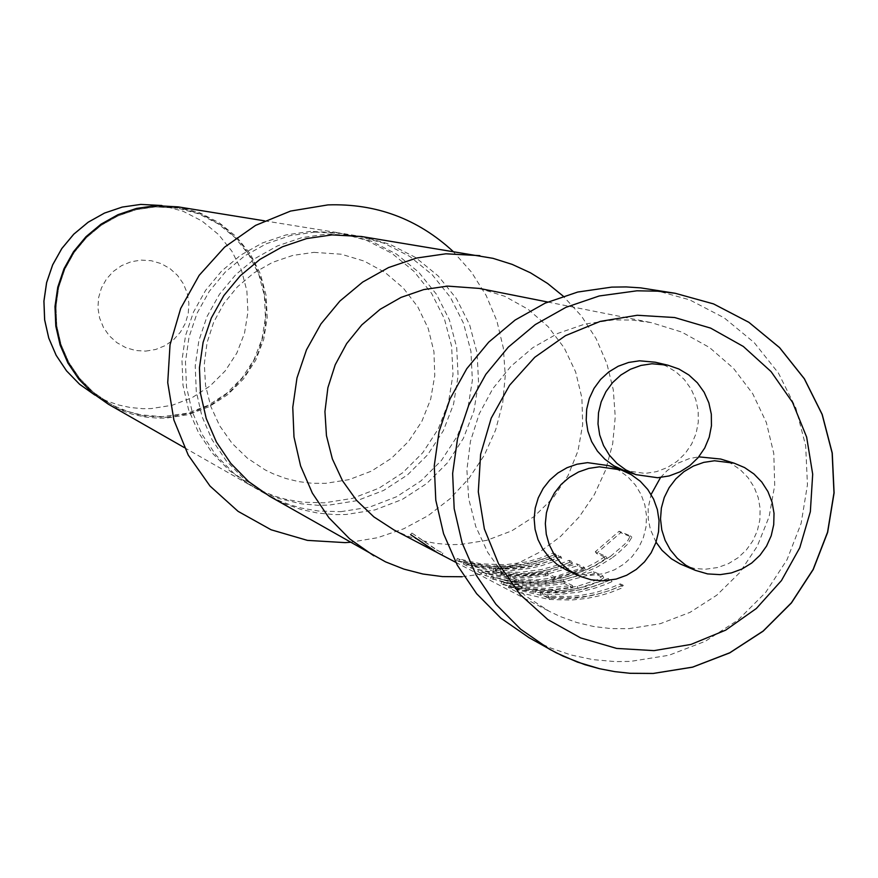 <?xml version="1.0" encoding="UTF-8"?>
<svg xmlns="http://www.w3.org/2000/svg" width="878" height="878" viewBox="0 0 878 878"><rect width="100%" height="100%" fill="white"/><g stroke="black" fill="none" stroke-linecap="round" stroke-linejoin="round"><path stroke-width="0.66" stroke-dasharray="4.39 3.29" d="M437.189 552.591L436.344 552.152M411.958 533.089L438.396 550.89L442.863 553.074L436.564 549.935L411.958 533.089L410.608 534.647M314.972 232.066L343.715 233.636L371.229 241.11L396.593 254.148L418.685 272.169L436.542 294.404L449.393 319.877L456.692 347.458L458.096 375.971L453.564 404.165L443.291 430.802L427.718 454.727L407.524 474.899L383.598 490.451L356.973 500.679L328.811 505.146L317.682 505.289L301.077 503.785L279.456 498.649L269.03 494.786L254.071 487.411L233.559 473.055L216.021 455.177L202.039 434.39L192.084 411.376L186.498 386.924L185.467 361.857L189.022 337.02L197.056 313.237L209.293 291.331L225.317 272.015L244.578 255.959L266.451 243.7L290.179 235.644L314.972 232.066M623.073 585.176L620.296 583.903L609.562 588.293L594.988 592.705L580.139 595.504L568.801 596.524L548.75 596.085L540.519 591.904L560.054 592.156L578.679 589.972L593.265 586.394L604.009 582.652L611.088 579.656L608.388 578.415L586.965 586.197L572.357 589.357L561.229 590.664L535.81 590.345L509.13 585.483L517.746 589.95L549.452 597.292L571.435 597.841L586.515 596.283L597.655 594.033L608.652 590.85L623.073 585.176L623.973 587.195L621.207 585.911L610.451 590.279L595.646 594.746L580.457 597.633L568.911 598.719L548.552 598.28L540.321 594.077L560.164 594.34L579.173 592.035L594.055 588.392L604.92 584.627L611.977 581.653L609.277 580.402L595.043 585.966L584.024 589.138L561.404 592.804L535.591 592.518L508.461 587.558L517.076 592.057L549.222 599.487L571.545 600.047L586.954 598.379L598.346 596.052L609.53 592.848L623.973 587.195M561.81 581.763L564.093 581.434L572.379 585.45L544.788 588.403L523.145 586.756L501.711 581.631L511.27 584.978L525.637 588.03L540.08 589.522L554.589 589.456L577.263 586.35L596.678 579.996L602.846 575.858L593.594 571.6L563.478 579.678L537.534 582.904L516.121 581.851L505.487 580.029L491.351 576.264L507.846 581.247L525.648 583.804L543.603 583.969L561.81 581.763L562.205 583.87L564.51 583.541L572.807 587.58L548.465 590.488L526.306 589.336L511.742 586.68L501.053 583.694L510.579 587.031L525.099 590.082L539.86 591.618L554.698 591.618L577.724 588.469L597.413 582.037L603.724 577.834L594.472 573.553L563.928 581.774L541.232 584.88L526.591 584.869L515.66 583.881L504.839 582.048L490.692 578.295L507.232 583.277L525.373 585.878L543.712 586.109L562.205 583.87M610.462 556.411L624.521 544.382L627.979 540.31L630.327 535.821L619.144 531.234L595.339 551.724L605.622 556.246L595.043 562.93L585.692 567.638L566.178 574.838L551.022 578.262L535.602 579.963L516.231 579.557L508.56 575.661L527.437 575.891L547.576 573.422L554.611 576.835L584.166 567.254L576.857 563.885L547.29 571.852L525.307 574.838L504.356 574.333L478.488 569.581L486.533 573.762L517.087 580.808L543.811 580.929L565.487 577.142L586.328 569.943L596.294 565.125L610.462 556.411L611.681 558.167L617.421 553.744L627.353 544.437L631.886 537.259L620.68 532.661L596.513 553.469L606.808 558.013L596.162 564.73L586.713 569.493L566.903 576.824L551.45 580.347L535.712 582.092L516.044 581.686L508.373 577.757L527.546 577.998L547.993 575.496L555.028 578.92L585.033 569.196L577.724 565.805L547.729 573.905L525.406 576.934L504.137 576.429L477.841 571.6L485.885 575.792L516.868 582.937L544.02 583.036L560.625 580.457L576.802 575.924L597.347 566.958L611.681 558.167M571.655 561.492L569.153 560.34L555.522 565.695L541.605 569.504L520.226 572.313L501.184 571.907L493.754 568.132L512.324 568.384L530.038 566.299L543.899 562.908L554.117 559.352L560.844 556.509L558.397 555.379L538.027 562.776L527.645 565.169L513.564 567.012L489.408 566.716L463.935 562.03L471.705 566.069L501.711 572.983L522.597 573.51L536.93 572.028L547.51 569.888L561.404 565.673L571.655 561.492L572.511 563.402L570.009 562.249L559.802 566.398L545.732 570.634L531.3 573.378L520.336 574.41L500.998 573.992L493.568 570.195L512.434 570.459L530.499 568.264L541.144 565.805L554.973 561.229L561.69 558.397L559.242 557.267L538.752 564.653L528.128 567.111L513.74 569.054L489.189 568.779L463.299 564.005L471.069 568.066L501.492 575.079L522.706 575.606L533.703 574.563L548.168 571.819L558.792 568.768L572.511 563.402M555.642 554.117L553.228 552.997L539.904 558.232L526.262 561.964L505.102 564.763L480.815 563.841L457.229 558.551L466.152 561.668L479.761 564.532L493.502 565.948L507.396 565.904L521.598 564.378L532.068 562.26L545.699 558.156L555.642 554.117L556.487 555.994L554.073 554.874L540.607 560.142L530.191 563.127L519.567 565.278L505.201 566.826L491.12 566.837L480.606 565.882L456.593 560.515L465.538 563.632L479.344 566.529L493.381 567.978L507.495 567.967L521.894 566.431L532.551 564.269L546.423 560.087L556.487 555.994M623.775 470.378L645.154 473.418L656.481 471.651L667.214 467.612L676.916 461.477L685.18 453.509L691.666 444.016L696.1 433.414L698.295 422.131L698.175 410.641L695.727 399.424L691.063 388.932L684.379 379.614L675.939 371.855L666.106 365.972L655.284 362.219M720.75 459.051L731.045 463.397L740.275 469.697L748.078 477.72L754.125 487.125L758.208 497.552L760.139 508.592L759.854 519.809L757.363 530.74L752.764 540.98L746.234 550.1L738.036 557.749L728.51 563.621L718.006 567.484L705.166 569.262L694.465 568.461L682.458 564.96M608.97 465.691L618.979 470.334L627.891 476.853L635.354 485.007L641.072 494.457L644.847 504.85L646.515 515.792L646.021 526.855L643.376 537.61L638.69 547.652L632.138 556.575L623.973 564.06L614.512 569.8L604.13 573.575L591.223 575.309L577.494 573.861L566.31 569.965M529.061 637.691L549.398 647.569L570.766 654.922L592.87 659.619L615.39 661.606L630.459 661.408L668.937 655.273L705.33 641.269L738.047 620.022L765.671 592.441L787.017 559.736L801.142 523.332L807.453 484.788L805.675 445.783L795.863 408.018L778.457 373.128L754.213 342.618L724.163 317.825L689.614 299.826L652.08 289.422M340.938 511.665L369.572 507.122L396.636 496.718L420.968 480.914L441.491 460.401L457.317 436.07L467.765 408.994L472.375 380.339L470.937 351.354L463.529 323.302L450.458 297.412L432.305 274.814L409.85 256.486L384.07 243.228L356.095 235.633L326.879 234.042L301.681 237.686L277.558 245.873L255.322 258.341L235.732 274.66L219.445 294.295L207.01 316.563L198.845 340.741L195.223 365.994L196.277 391.478L201.951 416.337L212.07 439.724L226.283 460.862L244.117 479.037L264.969 493.634L280.181 501.129L290.772 505.059L301.659 508.121L318.363 511.018L340.938 511.665M269.678 496.322L284.999 503.873L301.121 509.481L317.803 513.081L334.803 514.618L346.184 514.486L375.016 509.899L402.278 499.428L426.774 483.515L447.44 462.86L463.386 438.352L473.9 411.08L478.543 382.226L477.105 353.033L469.642 324.794L456.483 298.718L438.199 275.955L415.59 257.495L389.623 244.15L361.451 236.5M462.179 576.747L488.936 573.06L514.717 564.949L538.796 552.635L560.493 536.491L579.195 516.944L594.395 494.544L605.655 469.939L612.679 443.796L615.248 416.852L613.294 389.865L606.874 363.591L596.173 338.765L581.488 316.069L563.226 296.16M310.713 231.364L286.063 234.92L262.478 242.932L240.737 255.114L221.585 271.072L205.661 290.267L193.5 312.052L185.51 335.681L181.976 360.375L182.997 385.299L188.55 409.609L198.45 432.481L212.344 453.147L229.784 470.915L250.175 485.194L259.987 490.275L275.407 496.366L286.052 499.352L302.383 502.183L324.465 502.82L352.462 498.375L378.934 488.201L402.717 472.759L422.79 452.697L438.276 428.914L448.482 402.431L452.993 374.412L451.588 346.075L444.345 318.648L431.559 293.329L413.812 271.225L391.851 253.303L366.642 240.342L339.281 232.922L310.713 231.364M479.3 288.412L504.74 296.281L528.018 309.221L548.135 326.671L564.236 347.886L575.65 371.976L581.894 397.899L582.685 424.557L578.009 450.831L568.044 475.591L553.239 497.782L534.208 516.473L511.764 530.85L486.862 540.321L460.544 544.47L450.699 544.623L435.982 543.427L421.495 540.552L407.436 536.041L393.981 529.95M628.824 628.681L660.245 623.709L689.987 612.383L716.799 595.174L739.528 572.84L757.22 546.314L769.117 516.714L774.714 485.325L773.781 453.465L766.34 422.483L752.72 393.695L733.492 368.343L709.479 347.49L681.69 332.038L651.311 322.632L632.423 320.086L613.36 319.888L584.978 324.048L557.826 333.399L532.869 347.633L510.952 366.258L492.854 388.614L479.179 413.955L470.432 441.371L466.887 469.939L468.687 498.649L475.755 526.515L487.85 552.569L504.554 575.913L525.285 595.745L549.332 611.362L559.944 616.411L576.517 622.436L593.671 626.519L611.187 628.615L628.824 628.681M656.053 542.176L650.335 529.28L648.26 518.887L648.162 508.285L651.114 494.468M660.541 477.5L667.159 470.597L677.596 463.321L689.406 458.579L698.778 456.845M459.403 559.681L458.766 561.646M457.229 558.551L456.593 560.515M553.228 552.997L554.073 554.874M463.935 562.03L463.299 564.005M489.408 566.716L489.189 568.779M558.397 555.379L559.242 557.267M560.844 556.509L561.69 558.397M495.532 568.209L495.379 570.283M493.754 568.132L493.568 570.195M501.184 571.907L500.998 573.992M503.292 572.138L503.127 574.234M569.153 560.34L570.009 562.249M501.711 572.983L501.492 575.079M471.705 566.069L471.069 568.066M604.053 557.486L605.216 559.275M605.622 556.246L606.808 558.013M595.339 551.724L596.513 553.469M619.144 531.234L620.68 532.661M630.327 535.821L631.886 537.259M517.087 580.808L516.868 582.937M486.533 573.762L485.885 575.792M478.488 569.581L477.841 571.6M504.356 574.333L504.137 576.429M547.29 571.852L547.729 573.905M576.857 563.885L577.724 565.805M584.166 567.254L585.033 569.196M554.611 576.835L555.028 578.92M547.576 573.422L547.993 575.496M545.348 573.751L545.721 575.825M510.37 575.738L510.206 577.834M508.56 575.661L508.373 577.757M516.231 579.557L516.044 581.686M518.382 579.798L518.229 581.927M563.478 579.678L563.928 581.774M593.594 571.6L594.472 573.553M602.846 575.858L603.724 577.834M577.263 586.35L577.724 588.469M504.115 582.882L503.456 584.946M501.711 581.631L501.053 583.694M570.426 585.955L570.821 588.084M572.379 585.45L572.807 587.58M564.093 581.434L564.51 583.541M493.71 577.483L493.052 579.524M491.351 576.264L490.692 578.295M509.13 585.483L508.461 587.558M535.81 590.345L535.591 592.518M608.388 578.415L609.277 580.402M611.088 579.656L611.977 581.653M542.385 591.981L542.22 594.154M540.519 591.904L540.321 594.077M548.75 596.085L548.552 598.28M550.978 596.338L550.813 598.533M620.296 583.903L621.207 585.911M549.452 597.292L549.222 599.487M517.746 589.95L517.076 592.057M441.941 554.918L442.808 553.041M166.359 417.313L189.681 413.439L211.554 404.473L230.892 390.875L246.718 373.304L258.253 352.649L264.915 329.963L266.363 306.356L262.522 283.023L253.599 261.128L240.034 241.768L222.496 225.92L201.874 214.375L179.2 207.702L155.593 206.264L132.26 210.116L110.365 219.061L90.994 232.67L75.146 250.252L63.589 270.918L56.927 293.647L55.49 317.276L59.331 340.631L68.286 362.537L81.873 381.897L99.433 397.734L120.077 409.258L142.763 415.898L166.359 417.313M108.411 404.242L120.056 409.971L132.315 414.24L145.002 416.984L157.919 418.158L166.579 418.06L188.507 414.592L209.227 406.635L227.852 394.551L243.568 378.868L255.685 360.254L263.685 339.534L267.208 317.606L266.1 295.425L260.415 273.958L250.395 254.148L236.489 236.851L219.291 222.825L199.547 212.685L178.124 206.868M155.439 206.879L136.375 209.622L118.135 215.812L101.332 225.24L86.516 237.576L74.213 252.425L64.829 269.272L58.672 287.545L55.962 306.631L56.785 325.892L61.12 344.681L68.802 362.351L79.591 378.308L93.112 392.027L108.905 403.035L116.478 406.942L128.353 411.606L140.71 414.8L161.881 416.699L187.76 413.143L208.207 405.307L226.59 393.399L242.098 377.924L254.071 359.574L261.973 339.138L265.463 317.518L264.399 295.634L258.823 274.452L248.968 254.894L235.282 237.806L218.337 223.945L198.878 213.892L177.751 208.119L155.439 206.879L136.397 209.622L118.157 215.812L101.343 225.24L86.538 237.576L74.224 252.425L64.84 269.272L58.683 287.556L55.972 306.652L56.796 325.914L61.131 344.703L68.813 362.362L79.602 378.319L93.112 392.038L108.905 403.035L95.472 395.407L106.633 400.873L118.376 404.945L130.526 407.557L142.905 408.676L151.192 408.577L172.253 405.252L192.172 397.624L210.061 386.024L225.163 370.955L236.819 353.088L244.512 333.201L247.914 312.14L246.883 290.837L241.45 270.204L231.858 251.163L218.523 234.525L202.017 221.026L183.074 211.247L161.848 205.507L177.751 208.119L155.45 206.879M145.748 351.112L155.812 349.444L165.24 345.581L173.592 339.709L180.418 332.136L185.39 323.236L188.265 313.446L188.891 303.261L187.233 293.197L183.381 283.748L177.521 275.407L169.959 268.569L161.069 263.587L151.279 260.722L141.106 260.097L131.041 261.765L121.603 265.628L113.251 271.489L106.425 279.072L101.442 287.984L98.566 297.774L97.941 307.969L99.609 318.034L103.461 327.483L109.322 335.824L116.895 342.661L125.784 347.633L135.574 350.498L145.748 351.112M94.89 395.078L95.472 395.407L94.89 395.078M441.985 554.94L442.863 553.074M313.907 252.359L341.312 254.225L364.172 261.084L385.113 272.498L403.254 287.995L417.829 306.916L428.212 328.449L433.941 351.672L434.775 375.586L430.681 399.194L421.824 421.44L408.588 441.393L391.544 458.195L371.427 471.124L349.093 479.629L325.508 483.35L312.096 483.273L298.783 481.638L285.756 478.466L273.179 473.802L265.134 469.895L247.311 458.096L231.968 443.214L219.632 425.731L210.72 406.251L205.551 385.442L204.311 364.019L207.043 342.716L213.65 322.281L223.912 303.426L237.477 286.788L253.863 272.948L272.498 262.379L292.747 255.432L313.907 252.359M343.715 233.636L356.095 235.633M452.949 251.295L471.354 271.982L486.127 295.414L496.882 320.953L503.313 347.897L505.267 375.554L502.677 403.145L495.631 429.957L484.294 455.265L468.973 478.389L450.085 498.704L428.146 515.649L403.726 528.775L377.496 537.731L350.168 542.286M264.519 220.839L339.281 232.922M547.707 302.021L651.311 322.632M455.759 562.326L549.332 611.362M184.402 447.637L250.175 485.194M254.071 487.411L264.969 493.634M410.564 534.636L411.903 533.067M436.575 549.935L438.396 550.89"/><path stroke-width="1.32" d="M436.344 552.152L410.608 534.647L437.189 552.591L455.759 562.326M667.928 365.204L655.284 362.219L639.524 360.803L628.593 362.46L618.2 366.236L608.739 371.965L600.574 379.45L594.022 388.383L589.325 398.425L586.691 409.192L586.197 420.255L587.865 431.208L591.64 441.612L597.38 451.072L604.843 459.216L613.766 465.735L623.775 470.378L636.045 474.658L657.666 477.731L669.135 475.942L679.989 471.859L689.812 465.647L698.175 457.581L704.738 447.978L709.215 437.244L711.443 425.83L711.323 414.196L708.853 402.837L704.134 392.225L697.362 382.797L688.824 374.95L678.881 369.001L667.928 365.204L651.97 363.766L640.918 365.446L630.404 369.265L620.823 375.06L612.559 382.632L605.93 391.676L601.189 401.839L598.511 412.726L598.006 423.931L599.707 435.016L603.526 445.541L609.332 455.111L616.883 463.354L625.904 469.949L636.045 474.658M698.778 456.845L720.75 459.051L734.173 463.189L714.516 460.763L703.717 462.388L693.4 466.053L683.984 471.629L675.797 478.916L669.146 487.63L664.273 497.453L661.364 508.033L660.519 518.964L661.782 529.851L665.096 540.288L670.342 549.891L677.333 558.298L685.795 565.212L695.42 570.371L707.569 573.905L720.201 574.64L731.385 572.917L742.009 568.999L751.667 563.061L759.953 555.313L766.56 546.083L771.213 535.734L773.727 524.671L774.023 513.323L772.069 502.15L767.943 491.592L761.819 482.077L753.928 473.966L744.588 467.579L734.173 463.189M577.889 575.43L566.31 569.965L557.179 564.543L549.233 557.486L542.758 549.057L537.984 539.553L535.075 529.313L534.142 518.7L535.218 508.099L538.258 497.881L543.164 488.42L549.76 480.046L557.804 473.066L567.012 467.722L577.044 464.199L587.558 462.64L608.97 465.691L621.053 469.906L599.389 466.822L588.754 468.402L578.591 471.958L569.284 477.369L561.141 484.436L554.468 492.909L549.507 502.49L546.423 512.829L545.337 523.551L546.281 534.296L549.222 544.656L554.051 554.27L560.614 562.809L568.648 569.943L579.71 576.253L591.157 579.787L603.098 580.841L616.158 579.085L626.672 575.255L636.243 569.449L644.496 561.887L651.125 552.844L655.866 542.692L658.544 531.805L659.049 520.61L657.359 509.536L653.55 499.022L647.755 489.452L640.205 481.21L631.183 474.614L621.053 469.906M653.309 673.426L692.61 667.115L729.761 652.771L763.169 631.03L791.363 602.835L813.138 569.416L827.548 532.211L833.979 492.832L832.135 452.993L822.104 414.416L804.314 378.78L779.532 347.622L748.835 322.303L713.551 303.92L675.215 293.285L640.622 287.863L626.19 286.93L611.725 287.117L577.702 292.045L545.15 303.14L515.145 320.031L488.728 342.135L466.767 368.716L450.03 398.864L439.077 431.57L434.27 465.713L435.784 500.153L443.566 533.714L457.339 565.256L476.644 593.715L500.833 618.134L529.061 637.691L556.279 652.859L577.45 662.1L599.575 668.718L614.699 671.615L630.009 673.283L653.1 673.437M563.226 296.16L547.598 283.473L530.51 272.828L512.225 264.41L493.03 258.341L361.451 236.5L332.027 234.898L306.652 238.564L282.354 246.817L259.976 259.361L240.243 275.802L223.835 295.568L211.313 318.012L203.092 342.354L199.449 367.783L200.502 393.454L206.22 418.477L216.405 442.04L230.727 463.321L248.683 481.627L269.678 496.322L385.519 561.854L403.847 569.087L422.933 574.025L442.468 576.594L462.179 576.747M479.871 255.641L445.903 253.797L416.589 258.033L388.537 267.56L362.691 282.068L339.896 301.055L320.953 323.905L306.488 349.828L296.983 377.946L292.769 407.337L293.987 436.981L300.583 465.9L312.349 493.107L328.877 517.702L349.609 538.829L373.841 555.807M435.334 551.625L393.981 529.95L373.852 516.879L356.49 500.284L342.508 480.749L332.367 458.942L326.451 435.631L324.937 411.606L327.889 387.714L335.22 364.776L346.656 343.583L361.802 324.882L380.141 309.308L401.037 297.401L423.756 289.575L447.528 286.107L479.3 288.412L547.707 302.021M695.42 570.371L680.143 563.939L671.418 558.814L662.034 550.341L656.053 542.176M651.114 494.468L660.541 477.5M675.215 293.285L657.611 291.178L636.923 290.805L599.213 295.974L565.948 307.322L535.284 324.575L508.285 347.161L485.852 374.324L468.742 405.142L457.548 438.561L452.642 473.461L454.178 508.658L462.135 542.944L476.205 575.189L495.938 604.273L520.643 629.23L549.496 649.204L563.215 656.228L584.759 664.624L599.608 668.74L614.754 671.637L630.075 673.305L653.188 673.47L692.512 667.192L729.706 652.892L763.147 631.172L791.396 602.988L813.215 569.548L827.658 532.32L834.1 492.909L832.256 453.037L822.203 414.438L804.391 378.78L779.587 347.622L748.868 322.303L713.573 303.92L675.215 293.285M654.011 650.631L690.986 644.43L725.678 630.152L756.342 608.498L781.464 580.567L799.77 547.751L810.35 511.687L812.688 474.186L806.652 437.123L792.538 402.344L771.071 371.603L743.293 346.437L710.62 328.109L674.666 317.54L637.241 315.268L600.223 321.403L565.476 335.659L534.746 357.302L509.569 385.266L491.219 418.137L480.617 454.266L478.301 491.834L484.371 528.951L498.539 563.753L520.083 594.494L547.916 619.638L580.643 637.911L616.608 648.414L654.011 650.631M108.411 404.242L92.442 393.059L78.79 379.153L67.902 362.987L60.143 345.087L55.797 326.067L54.985 306.576L57.75 287.249L63.995 268.756L73.511 251.712L85.978 236.698L100.97 224.219L117.992 214.693L136.452 208.426L155.746 205.65L178.124 206.868L155.746 205.65L136.452 208.426L117.992 214.693L100.97 224.219L85.978 236.709L73.522 251.723L64.006 268.756L57.761 287.249L54.996 306.565L55.797 326.067L60.154 345.076L67.902 362.976L78.79 379.153L92.442 393.059L108.411 404.242L184.402 447.637M161.848 205.507L140.776 204.409L122.261 207.076L104.537 213.069L88.206 222.211L73.807 234.174L61.822 248.562L52.669 264.893L46.633 282.628L43.944 301.154L44.668 319.866L48.784 338.129L56.17 355.327L66.563 370.889L79.613 384.29L94.89 395.078L79.602 384.279L66.541 370.878L56.148 355.316L48.762 338.118L44.624 319.855L43.9 301.143L46.589 282.617L52.625 264.882L61.778 248.551L73.763 234.163L88.162 222.2L104.504 213.069L122.229 207.076L140.754 204.409L161.848 205.507M350.168 542.286L345.142 542.626L307.41 540.376L271.115 529.785L238.092 511.358L209.996 486.028L188.232 455.067L173.899 420.013L167.731 382.621L170.036 344.791L180.703 308.419L199.185 275.319L224.559 247.179L255.553 225.394L290.596 211.06L327.922 204.903C375.949 203.301 417.621 218.765 452.949 251.295M178.124 206.868L264.519 220.839"/></g></svg>
